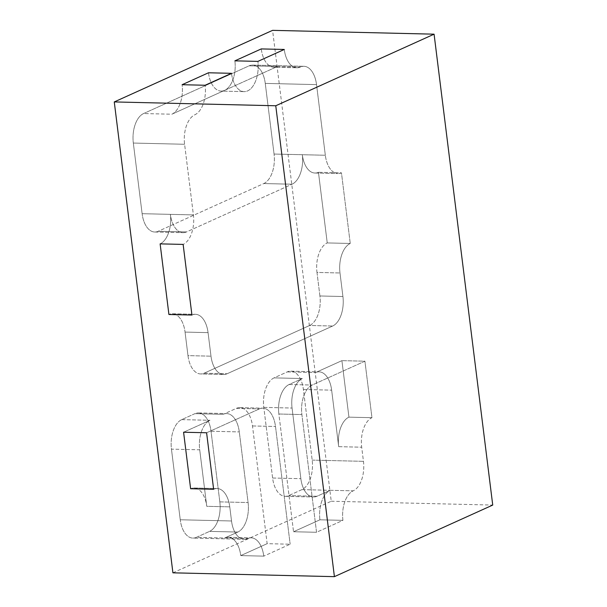 <?xml version="1.0" encoding="UTF-8"?>
<svg xmlns="http://www.w3.org/2000/svg" width="607" height="607" viewBox="0 0 607 607"><rect width="100%" height="100%" fill="white"/><g stroke="black" fill="none" stroke-linecap="round" stroke-linejoin="round"><path stroke-width="0.46" stroke-dasharray="3.04 2.28" d="M263.795 183.549A24.295 13.506 91.4 0 0 274.06 154.041A24.295 13.506 -88.6 0 1 263.795 183.549L158.252 231.267A24.295 13.506 -88.6 0 1 154.739 232.011A24.295 13.506 91.4 0 0 158.252 231.267L186.508 231.942A24.295 13.506 -88.6 0 1 183.003 232.678A24.295 13.506 -88.6 0 1 170.385 214.362L193.398 214.908L184.596 144.269A24.295 13.506 -88.6 0 1 194.862 114.761A24.295 13.506 91.4 0 0 205.12 85.253A24.295 13.506 91.4 0 1 194.862 114.761A24.295 13.506 -88.6 0 0 184.596 144.269L193.398 214.908A24.295 13.506 91.4 0 1 183.139 244.416A24.295 13.506 91.4 0 0 193.398 214.908L170.385 214.362A24.295 13.506 91.4 0 1 160.127 243.87A24.295 13.506 91.4 0 0 170.385 214.362A24.295 13.506 -88.6 0 0 183.003 232.678A24.295 13.506 -88.6 0 0 186.508 231.942L292.058 184.217L186.508 231.942L158.252 231.267L263.795 183.549L292.058 184.217A24.295 13.506 -88.6 0 0 302.316 154.709A24.295 13.506 91.4 0 0 314.934 173.025A24.295 13.506 91.4 0 0 318.447 172.289L341.46 172.836L350.254 243.468L341.46 172.836A24.295 13.506 91.4 0 1 337.947 173.572A24.295 13.506 91.4 0 0 341.46 172.836L318.447 172.289L327.241 242.921L350.254 243.468A24.295 13.506 91.4 0 0 339.996 272.975L342.925 296.52A24.295 13.506 -88.6 0 1 332.666 326.027L227.117 373.753A24.295 13.506 -88.6 0 1 223.611 374.496A24.295 13.506 -88.6 0 1 210.993 356.172L208.057 332.628A24.295 13.506 91.4 0 0 195.446 314.305A24.295 13.506 91.4 0 0 191.933 315.048A24.295 13.506 91.4 0 1 195.446 314.305A24.295 13.506 91.4 0 1 208.057 332.628L210.993 356.172A24.295 13.506 -88.6 0 0 223.611 374.496A24.295 13.506 -88.6 0 0 227.117 373.753L332.666 326.027A24.295 13.506 -88.6 0 0 342.925 296.52L339.996 272.975A24.295 13.506 91.4 0 1 350.254 243.468L327.241 242.921L318.447 172.289A24.295 13.506 91.4 0 1 314.934 173.025L337.947 173.572A24.295 13.506 91.4 0 1 325.329 155.255A24.295 13.506 91.4 0 0 337.947 173.572L314.934 173.025A24.295 13.506 91.4 0 1 302.316 154.709A24.295 13.506 -88.6 0 1 292.058 184.217L263.795 183.549M265.259 83.402L274.06 154.041L325.329 155.255L316.535 84.616L325.329 155.255L274.06 154.041L265.259 83.402A24.295 13.506 91.4 0 0 252.641 65.086A24.295 13.506 91.4 0 0 249.136 65.822A24.295 13.506 -88.6 0 1 252.641 65.086A24.295 13.506 -88.6 0 1 265.259 83.402L316.535 84.616A24.295 13.506 -88.6 0 0 303.917 66.3A24.295 13.506 -88.6 0 1 316.535 84.616L265.259 83.402M143.586 113.547L249.136 65.822L300.404 67.043A24.295 13.506 -88.6 0 1 303.917 66.3A24.295 13.506 -88.6 0 0 300.404 67.043A24.295 13.506 91.4 0 1 296.899 67.779A24.295 13.506 91.4 0 0 300.404 67.043L277.399 66.497L224.62 90.36A24.295 13.506 91.4 0 0 234.886 60.844A24.295 13.506 91.4 0 1 224.62 90.36L277.399 66.497A24.295 13.506 91.4 0 1 273.886 67.233A24.295 13.506 91.4 0 0 277.399 66.497L249.136 65.822L143.586 113.547A24.295 13.506 91.4 0 0 133.328 143.055A24.295 13.506 -88.6 0 1 143.586 113.547L171.849 114.215L224.62 90.36A24.295 13.506 91.4 0 1 221.115 91.096A24.295 13.506 91.4 0 0 224.62 90.36L171.849 114.215A24.295 13.506 91.4 0 0 182.108 84.707A24.295 13.506 91.4 0 1 171.849 114.215L143.586 113.547M142.121 213.687L133.328 143.055L184.596 144.269L133.328 143.055L142.121 213.687A24.295 13.506 91.4 0 0 154.739 232.011A24.295 13.506 -88.6 0 1 142.121 213.687L170.385 214.362L142.121 213.687M274.068 377.873A24.295 13.506 91.4 0 0 263.802 407.38L272.604 478.013A24.295 13.506 91.4 0 0 285.222 496.336A24.295 13.506 91.4 0 0 288.727 495.593L301.922 489.629A24.295 13.506 91.4 0 0 312.18 460.114L303.386 389.482A24.295 13.506 91.4 0 0 290.768 371.165A24.295 13.506 91.4 0 0 287.255 371.901L274.068 377.873A24.295 13.506 91.4 0 0 263.802 407.38L272.604 478.013A24.295 13.506 91.4 0 0 285.222 496.336A24.295 13.506 91.4 0 0 288.727 495.593L301.922 489.629A24.295 13.506 91.4 0 0 312.18 460.114L303.386 389.482A24.295 13.506 91.4 0 0 290.768 371.165A24.295 13.506 91.4 0 0 287.255 371.901L274.068 377.873L302.324 378.54L289.129 384.504A24.295 13.506 91.4 0 0 278.871 414.012L293.538 531.74L319.919 519.804L342.932 520.351L316.55 532.278L293.538 531.74L319.919 519.804A24.295 13.506 -88.6 0 1 330.185 490.297L353.198 490.843A24.295 13.506 91.4 0 0 363.456 461.335L361.696 447.207A24.295 13.506 -88.6 0 1 371.954 417.692L364.921 361.188L371.954 417.692L348.942 417.153L341.908 360.641L364.921 361.188L312.142 385.05A24.295 13.506 91.4 0 0 301.884 414.558L316.55 532.278L342.932 520.351A24.295 13.506 -88.6 0 1 353.198 490.843A24.295 13.506 91.4 0 0 363.456 461.335L361.696 447.207A24.295 13.506 -88.6 0 1 371.954 417.692L348.942 417.153L341.908 360.641L315.519 372.577A24.295 13.506 -88.6 0 1 319.024 371.833A24.295 13.506 -88.6 0 1 331.642 390.149L338.683 446.661A24.295 13.506 -88.6 0 1 348.942 417.153A24.295 13.506 -88.6 0 0 338.683 446.661L331.642 390.149A24.295 13.506 -88.6 0 0 319.024 371.833A24.295 13.506 -88.6 0 0 315.519 372.577L341.908 360.641L364.921 361.188L312.142 385.05A24.295 13.506 91.4 0 0 301.884 414.558L316.55 532.278L293.538 531.74L278.871 414.012L301.884 414.558L278.871 414.012A24.295 13.506 91.4 0 1 289.129 384.504L312.142 385.05L289.129 384.504L302.324 378.54A24.295 13.506 -88.6 0 0 292.066 408.048L300.86 478.68A24.295 13.506 -88.6 0 0 313.478 497.004A24.295 13.506 -88.6 0 1 300.86 478.68L292.066 408.048A24.295 13.506 -88.6 0 1 302.324 378.54L274.068 377.873M172.919 572.826L331.24 501.238L272.589 30.35M196.372 537.347A24.295 13.506 -88.6 0 1 192.867 538.09A24.295 13.506 -88.6 0 1 180.249 519.767L171.447 449.134A24.295 13.506 -88.6 0 1 181.713 419.627L194.908 413.663A24.295 13.506 -88.6 0 1 198.413 412.919A24.295 13.506 91.4 0 0 194.908 413.663L223.164 414.331L236.358 408.367A24.295 13.506 -88.6 0 1 239.864 407.623A24.295 13.506 -88.6 0 1 252.482 425.947L267.148 543.667L240.759 555.595L263.772 556.141L290.161 544.213L267.148 543.667L240.759 555.595A24.295 13.506 91.4 0 0 228.141 537.278A24.295 13.506 91.4 0 0 224.636 538.014L237.83 532.051A24.295 13.506 91.4 0 0 248.088 502.543L239.295 431.911A24.295 13.506 91.4 0 0 226.677 413.587A24.295 13.506 91.4 0 0 223.164 414.331L236.358 408.367A24.295 13.506 -88.6 0 1 239.864 407.623A24.295 13.506 -88.6 0 1 252.482 425.947L267.148 543.667L290.161 544.213L263.772 556.141A24.295 13.506 91.4 0 0 251.154 537.825A24.295 13.506 91.4 0 0 247.648 538.561A24.295 13.506 -88.6 0 1 244.143 539.304A24.295 13.506 -88.6 0 1 231.525 520.981L229.765 506.86A24.295 13.506 91.4 0 0 217.147 488.536A24.295 13.506 91.4 0 0 213.634 489.28A24.295 13.506 91.4 0 1 217.147 488.536A24.295 13.506 91.4 0 1 229.765 506.86L231.525 520.981A24.295 13.506 -88.6 0 0 244.143 539.304A24.295 13.506 -88.6 0 0 247.648 538.561A24.295 13.506 91.4 0 1 251.154 537.825A24.295 13.506 91.4 0 1 263.772 556.141L240.759 555.595A24.295 13.506 91.4 0 0 228.141 537.278A24.295 13.506 91.4 0 0 224.636 538.014L237.83 532.051A24.295 13.506 91.4 0 0 248.088 502.543L239.295 431.911A24.295 13.506 91.4 0 0 226.677 413.587A24.295 13.506 91.4 0 0 223.164 414.331L194.908 413.663L181.713 419.627A24.295 13.506 91.4 0 0 171.447 449.134L199.711 449.802L206.752 506.314A24.295 13.506 91.4 0 0 194.134 487.99A24.295 13.506 91.4 0 0 190.621 488.734A24.295 13.506 91.4 0 1 194.134 487.99L217.147 488.536L194.134 487.99A24.295 13.506 91.4 0 1 206.752 506.314L229.765 506.86L206.752 506.314L199.711 449.802A24.295 13.506 91.4 0 1 209.969 420.294A24.295 13.506 91.4 0 0 199.711 449.802L171.447 449.134L180.249 519.767L231.525 520.981L180.249 519.767A24.295 13.506 -88.6 0 0 192.867 538.09L244.143 539.304L192.867 538.09A24.295 13.506 -88.6 0 0 196.372 537.347L247.648 538.561L196.372 537.347L209.567 531.383L196.372 537.347M219.825 501.875A24.295 13.506 -88.6 0 1 209.567 531.383L237.83 532.051L209.567 531.383A24.295 13.506 -88.6 0 0 219.825 501.875L248.088 502.543L219.825 501.875L211.031 431.243A24.295 13.506 91.4 0 0 198.413 412.919A24.295 13.506 -88.6 0 1 211.031 431.243L219.825 501.875M331.24 501.238L492.732 505.07M206.6 432.768L259.371 408.913A24.295 13.506 -88.6 0 1 262.877 408.17A24.295 13.506 -88.6 0 1 275.495 426.486L290.161 544.213L275.495 426.486A24.295 13.506 -88.6 0 0 262.877 408.17A24.295 13.506 -88.6 0 0 259.371 408.913L206.6 432.768M183.587 432.23L209.969 420.294L183.587 432.23M316.991 496.26A24.295 13.506 -88.6 0 1 313.478 497.004A24.295 13.506 -88.6 0 0 316.991 496.26L330.185 490.297L353.198 490.843A24.295 13.506 -88.6 0 0 342.932 520.351L319.919 519.804A24.295 13.506 -88.6 0 1 330.185 490.297L316.991 496.26L288.727 495.593L316.991 496.26M231.51 73.318A24.295 13.506 91.4 0 0 244.128 91.642A24.295 13.506 91.4 0 0 257.892 61.39A24.295 13.506 91.4 0 1 244.128 91.642A24.295 13.506 91.4 0 1 231.51 73.318M284.281 49.463A24.295 13.506 91.4 0 0 296.899 67.779A24.295 13.506 91.4 0 1 284.281 49.463M316.983 272.429L319.912 295.973A24.295 13.506 -88.6 0 1 309.653 325.481L204.104 373.206A24.295 13.506 -88.6 0 1 200.598 373.95A24.295 13.506 -88.6 0 1 187.98 355.626L185.052 332.082A24.295 13.506 91.4 0 0 172.434 313.758A24.295 13.506 91.4 0 0 168.921 314.502A24.295 13.506 91.4 0 1 172.434 313.758L195.446 314.305L172.434 313.758A24.295 13.506 91.4 0 1 185.052 332.082L208.057 332.628L185.052 332.082L187.98 355.626L210.993 356.172L187.98 355.626A24.295 13.506 -88.6 0 0 200.598 373.95L223.611 374.496L200.598 373.95A24.295 13.506 -88.6 0 0 204.104 373.206L227.117 373.753L204.104 373.206L309.653 325.481L332.666 326.027L309.653 325.481A24.295 13.506 -88.6 0 0 319.912 295.973L342.925 296.52L319.912 295.973L316.983 272.429L339.996 272.975L316.983 272.429A24.295 13.506 91.4 0 1 327.241 242.921A24.295 13.506 91.4 0 0 316.983 272.429M208.497 72.779A24.295 13.506 91.4 0 0 221.115 91.096L244.128 91.642L221.115 91.096A24.295 13.506 91.4 0 1 208.497 72.779M261.268 48.917A24.295 13.506 91.4 0 0 273.886 67.233L296.899 67.779L273.886 67.233A24.295 13.506 91.4 0 1 261.268 48.917M211.031 431.243L239.295 431.911L211.031 431.243M181.713 419.627L209.969 420.294L181.713 419.627M236.358 408.367L259.371 408.913L236.358 408.367M252.482 425.947L275.495 426.486L252.482 425.947M272.604 478.013L300.86 478.68L272.604 478.013M263.802 407.38L292.066 408.048L263.802 407.38M301.922 489.629L330.185 490.297L301.922 489.629M312.18 460.114L363.456 461.335L312.18 460.114M303.386 389.482L331.642 390.149L303.386 389.482M338.683 446.661L361.696 447.207L338.683 446.661M287.255 371.901L315.519 372.577L287.255 371.901M198.413 412.919L226.677 413.587L198.413 412.919M239.864 407.623L262.877 408.17L239.864 407.623M228.141 537.278L251.154 537.825L228.141 537.278M285.222 496.336L313.478 497.004L285.222 496.336M290.768 371.165L319.024 371.833L290.768 371.165M154.739 232.011L183.003 232.678L154.739 232.011M252.641 65.086L303.917 66.3L252.641 65.086"/><path stroke-width="0.91" d="M434.081 34.174L275.76 105.762L334.411 576.65L492.732 505.07L434.081 34.174L272.589 30.35L114.268 101.93L172.919 572.826L334.411 576.65M160.127 243.87L183.139 244.416L191.933 315.048L183.139 244.416L160.127 243.87L168.921 314.502L191.933 315.048L168.921 314.502L160.127 243.87M190.621 488.734L183.587 432.23L206.6 432.768L213.634 489.28L206.6 432.768L183.587 432.23L190.621 488.734L213.634 489.28L190.621 488.734M114.268 101.93L275.76 105.762M208.497 72.779L182.108 84.707L205.12 85.253L231.51 73.318L205.12 85.253L182.108 84.707L208.497 72.779L231.51 73.318L208.497 72.779M234.886 60.844L257.892 61.39L284.281 49.463L257.892 61.39L234.886 60.844L261.268 48.917L234.886 60.844M261.268 48.917L284.281 49.463L261.268 48.917"/></g></svg>
